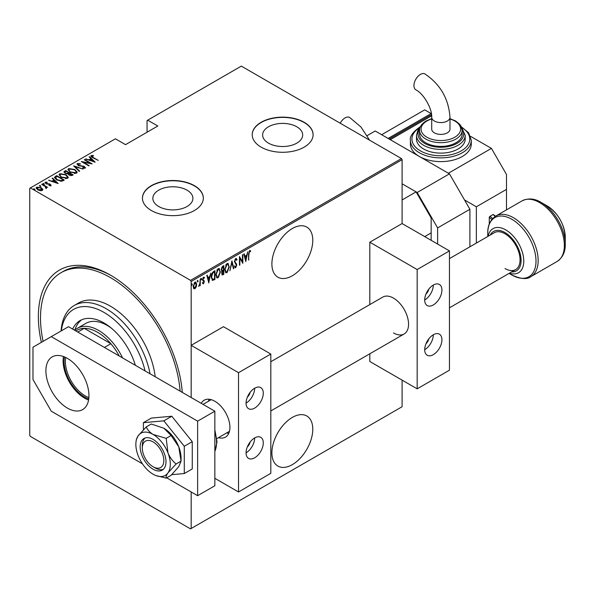 <?xml version="1.0" encoding="UTF-8"?>
<svg xmlns="http://www.w3.org/2000/svg" width="595" height="595" viewBox="0 0 595 595"><rect width="100%" height="100%" fill="white"/><g stroke="black" fill="none" stroke-linecap="round" stroke-linejoin="round"><path stroke-width="0.89" d="M110.462 275.135L110.462 275.128A101.968 58.875 60 0 1 110.462 275.135A101.968 58.875 60 0 1 182.278 392.395M292.331 417.415A28.917 16.697 120 0 0 273.447 442.896A28.917 16.697 120 0 0 277.88 466.071A28.917 16.697 120 0 0 292.331 464.636A28.917 16.697 120 0 0 311.222 439.155A28.917 16.697 120 0 0 306.789 415.987A28.917 16.697 120 0 0 292.331 417.415M292.331 228.532A28.917 16.697 120 0 0 273.447 254.013A28.917 16.697 120 0 0 277.88 277.188A28.917 16.697 120 0 0 292.331 275.753A28.917 16.697 120 0 0 311.222 250.272A28.917 16.697 120 0 0 306.789 227.097A28.917 16.697 120 0 0 292.331 228.532M158.716 206.51A20.029 11.565 0 0 0 180.545 209.016A20.029 11.565 0 0 0 192.906 198.336A20.029 11.565 0 0 0 187.046 190.162A20.029 11.565 0 0 0 165.217 187.656A20.029 11.565 0 0 0 152.848 198.336A20.029 11.565 0 0 0 158.716 206.51M268.486 143.135A20.029 11.565 0 0 0 290.315 145.641A20.029 11.565 0 0 0 302.676 134.961A20.029 11.565 0 0 0 296.808 126.787A20.029 11.565 0 0 0 274.987 124.281A20.029 11.565 0 0 0 262.618 134.961A20.029 11.565 0 0 0 268.486 143.135M261.123 147.136A30.442 17.575 0 0 0 294.294 150.952A30.442 17.575 0 0 0 313.089 134.715A30.442 17.575 0 0 0 304.171 122.287A30.442 17.575 0 0 0 271 118.479A30.442 17.575 0 0 0 252.213 134.715A30.442 17.575 0 0 0 261.123 147.136M313.089 134.834A30.442 17.575 0 0 0 304.171 122.533A30.442 17.575 0 0 0 271.097 118.703A30.442 17.575 0 0 0 252.213 134.834M151.353 210.511A30.442 17.575 0 0 0 184.532 214.326A30.442 17.575 0 0 0 203.319 198.09A30.442 17.575 0 0 0 194.401 185.662A30.442 17.575 0 0 0 161.23 181.854A30.442 17.575 0 0 0 142.443 198.09A30.442 17.575 0 0 0 151.353 210.511M203.319 198.209A30.442 17.575 0 0 0 194.401 185.908A30.442 17.575 0 0 0 161.334 182.077A30.442 17.575 0 0 0 142.443 198.209M191.174 491.976L191.174 528.509L190.526 528.881L30.397 436.425L29.75 435.309L29.75 188.273L30.397 187.901L190.526 280.349L401.454 158.575L402.101 159.691L402.101 223.564L369.815 242.202L369.815 304.58M196.216 286.954L194.937 288.746L193.665 288.434L193.204 286.44L194.937 282.164L195.844 282.089L196.677 284.432L196.216 286.954L195.867 286.745M194.044 288.813L193.665 288.434M200.255 279.211L200.255 285.563L199.868 285.786L199.868 284.856L198.611 286.411L199.786 283.793L200.255 279.211M203.527 282.997L203.014 283.584L203.445 283.837L202.568 283.436L202.843 282.729L203.46 283.049L203.921 281.926L202.568 279.598L203.55 277.196L204.501 277.508L204.234 278.244L203.557 277.969L202.954 279.338L204.308 281.666L203.445 283.837L202.568 283.436M202.843 282.729L203.46 283.049M203.81 281.413L202.731 280.49M203.55 277.196L204.501 277.508L204.07 277.255L203.847 277.895M204.234 278.244L202.992 277.82M202.531 279.092L204.159 280.773L203.728 280.528L204.308 281.666M214.505 278.787L212.177 280.208L212.608 280.461L211.262 277.091C211.084 274.912 211.842 273.053 213.546 271.536L214.936 270.732L214.936 279.434L212.266 280.349M221.563 271.03L222.099 271.29L221.214 269.58L222.627 266.292L223.817 265.601L223.817 274.302L222.099 274.957L221.757 271.186M231.931 260.922L233.865 268.501L233.441 268.747L231.886 262.626L229.901 270.792L231.931 260.922M242.455 254.846L242.842 254.623L242.842 263.317L239.852 258.193L239.852 265.043L239.465 265.266L239.465 256.571L242.455 261.681L242.455 254.846M248.926 254.02L248.546 260.03L248.546 254.154L249.588 250.502L250.666 250.882L250.436 251.685L249.558 251.41L248.926 254.02L248.546 253.797M249.588 250.502L250.666 250.882L250.235 250.636L250.012 251.417L249.424 251.12L250.436 251.685M402.101 159.691L191.174 281.465L191.174 397.534L191.174 345.338L223.46 326.7L270.814 354.04L270.814 473.337L238.528 491.976L214.847 478.306M191.174 528.509L402.101 406.727L402.101 380.138M245.839 261.592L243.809 254.065L244.233 253.82L244.85 256.252L246.732 255.166L247.773 251.774L245.705 261.517M235.702 258.52L237.048 259.643L236.676 260.305L235.694 259.413L234.832 261.391L236.758 265.02L235.694 267.668L234.542 266.865L234.899 266.121L235.739 266.753L236.371 265.281L234.445 261.599L235.702 258.52L236.364 258.483M235.895 259.346L234.921 259.487M235.94 266.59L235.263 267.423L235.694 267.668L235.122 267.698M235.151 266.56L235.739 266.753M229.32 266.738L227.037 272.666L225.825 272.755L224.687 269.453L227 263.548L228.175 263.466L228.926 266.508M220.44 271.863L218.149 277.798L216.944 277.887L215.799 274.585L218.112 268.672L219.287 268.59L220.038 271.632M208.852 282.945L206.822 275.418L207.238 275.173L207.863 277.605L209.738 276.519L210.779 273.135L208.719 282.87M200.887 278.237L201.705 278.988L201.318 279.933L200.932 279.434L201.318 278.482L201.705 278.988L201.318 278.482M197.309 280.297L198.128 281.048L197.741 282L197.354 281.495L197.741 280.55L198.128 281.048L197.741 280.55M191.516 283.644L192.334 284.395L191.947 285.34L191.56 284.841L191.947 283.889L192.334 284.395L191.947 283.889M401.454 158.575L241.325 66.119L147.054 120.547L147.054 132.224M41.219 187.789L42.714 189.188L42.342 190.452L40.163 190.66L37.745 189.798L36.131 187.908L36.645 187.157L41.219 187.789L42.855 189.701M45.941 187.916L45.332 186.577L41.672 184.368L42.059 184.145L47.563 187.328L46.365 187.083L46.395 188.109L45.83 188.221L45.465 187.752L45.86 187.626M46.395 188.608L46.395 188.109M45.941 182.576L46.224 183.431L50.27 184.205L50.85 185.536L49.192 185.588L48.991 185.164L50.188 185.142L49.913 184.443L45.867 183.669L45.257 182.189L46.953 182.07L47.198 182.516L45.941 182.576L45.867 183.126M50.099 185.677L49.913 184.443M44.967 182.628L45.257 182.189L45.257 182.687L46.187 182.487M51.111 185.157L50.85 185.536M55.35 176.47L56.733 175.674L64.267 180.025L63.368 180.545L61.679 181.207L56.741 179.913L54.495 177.503L55.35 176.47L55.35 176.968L56.733 176.172L56.733 175.674M65.621 170.542L73.155 174.893L72.307 175.376L69.065 175.094L67.964 173.881L65.153 173.279L63.955 171.895L65.621 170.542L65.963 171.234M73.735 165.856L83.196 169.092L75.141 166.726L79.663 171.137L79.239 171.375L73.735 166.005M84.259 159.78L84.646 159.557L92.18 163.908L83.248 162.204L89.191 165.633L88.804 165.856L81.27 161.513L90.187 163.201L84.259 159.78M91.942 156.016L93.251 157.504L98.264 160.397L92.79 157.682C91.332 157.102 90.804 156.388 91.199 155.555L93.147 155.429L93.489 155.905L91.942 156.016L92.106 157.273M90.879 156.009L91.199 155.555L91.199 156.054L93.147 155.927M30.397 187.901L115.415 138.814L125.53 144.652L157.816 126.014L147.701 120.175M95.178 162.175L85.613 158.999L89.072 159.795L90.946 158.709L89.153 156.954L89.577 156.716L95.178 162.175M78.079 164.019L78.488 165.254L84.535 166.518L85.226 168.147L82.794 168.08L82.69 167.604L84.497 167.671L84.178 166.756L78.094 165.477L77.313 163.565L80.31 163.744L80.31 164.183L78.079 164.019L77.878 164.696M85.539 167.664L85.226 168.147M84.497 167.671L84.497 168.169L84.497 167.671M76.956 164.108L77.313 163.565L77.313 164.064L78.823 163.893M74.858 169.523L77.186 172.178L76.562 173.145L70.262 172.215L67.964 169.553L68.611 168.593L74.858 169.523L74.858 169.984M65.978 174.647L68.299 177.31L67.681 178.277L61.374 177.347L59.076 174.685L59.723 173.725L65.978 174.647L65.978 175.108M58.184 183.535L48.626 180.359L52.077 181.148L53.959 180.062L52.167 178.314L52.583 178.069L58.184 183.535M43.026 183.974L44.037 184.115L44.037 183.617L44.275 184.205L43.264 184.063L43.026 183.476L44.037 183.617L44.275 184.205M39.449 186.042L40.46 186.175L40.46 185.677L40.705 186.265L39.694 186.123L39.449 185.543L40.46 185.677L40.705 186.265M33.655 189.381L34.666 189.522L34.666 189.024L34.912 189.612L33.893 189.47L33.655 188.89L34.666 189.024L34.912 189.612M41.382 342.356A101.968 58.875 60 0 1 110.462 275.128M191.174 281.465L190.526 280.349M111.548 275.768A98.926 57.113 -120 0 0 63.152 271.476L61.002 272.718A98.926 57.113 -120 0 0 43.115 341.351M93.147 155.89L93.147 155.429M86.037 159.14L86.037 158.753M89.072 160.181L89.072 159.795M89.191 160.219L90.946 159.207L90.946 158.709M89.473 157.266L89.577 156.716M89.577 157.214L94.531 162.048M90.038 160.122L93.675 161.371L91.526 159.267L90.038 160.509M93.675 161.751L93.675 161.371M84.646 160.003L84.646 159.557M90.187 163.253L91.042 163.744M83.248 162.651L83.248 162.204M82.4 162.16L83.248 162.331M90.187 163.573L90.187 163.201M80.31 164.175L80.31 163.744M78.079 164.517L78.488 165.752M78.488 165.678L78.488 165.254M79.388 165.983L79.388 165.596M83.136 166.399L83.136 165.998M84.505 167.002L84.535 166.518M84.535 167.017L85.479 167.902M83.902 168.288L84.497 168.169L84.178 167.255M74.286 166.541L75.141 166.838M79.343 171.323L75.141 166.726M75.223 170.237L77.157 172.416M67.994 169.82L68.611 168.593M68.611 169.092L70.597 168.72M68.864 170.155L69.927 172.014M74.368 173.524L75.773 173.212L76.272 172.104M70.649 171.992L75.773 172.714L76.301 171.851L74.479 169.746L69.399 169.032L68.834 169.902L70.649 172.431M75.773 173.212L75.773 172.714M68.812 172.877L69.541 173.301M71.995 174.722L72.724 175.138M64.007 172.148L64.424 171.234M64.424 171.732L65.621 171.04M67.488 173.926L68.812 173.323L68.812 172.825L66.008 171.211L65.435 171.538L64.825 172.193L65.539 173.056L67.651 173.398L68.812 172.825M64.9 172.461L65.167 173.294M70.827 175.696L71.995 175.168L71.995 174.67L69.318 173.428L68.737 174.037L69.436 174.863L71.995 174.67M68.819 174.313L69.065 175.094M71.467 175.473L71.467 174.975M69.436 175.287L69.436 174.863M67.651 173.896L67.651 173.398M65.539 173.487L65.539 173.056M66.335 175.369L68.269 177.548M59.106 174.945L59.723 173.725M59.723 174.223L61.716 173.852M59.976 175.287L61.04 177.146M65.487 178.649L66.885 178.336L67.391 177.236M61.761 177.124L66.885 177.838L67.421 176.983L65.591 174.871L60.511 174.164L59.946 175.034L61.761 177.563M66.885 178.336L66.885 177.838M63.115 179.846L63.836 180.27M54.532 177.771L55.35 176.968M60.504 181.222L62.795 180.478L63.115 179.802L57.12 176.343L55.417 177.838L56.361 179.683M61.196 181.155L61.196 180.664L63.115 179.802M57.127 180.121L57.127 179.69L61.196 180.664M55.506 177.496L57.127 179.69M49.043 180.501L49.043 180.114M52.077 181.535L52.077 181.148M52.196 181.579L53.959 180.56L53.959 180.062M52.486 178.626L52.583 178.069M52.583 178.567L57.544 183.401M53.052 181.482L56.689 182.725L54.532 180.627L53.052 181.869M56.689 183.111L56.689 182.725M50.188 185.64L49.913 184.941L50.188 185.64M46.953 182.479L46.953 182.07M45.941 183.067L46.224 183.929M46.224 183.855L46.224 183.431M46.864 184.071L46.864 183.669M47.942 184.175L47.942 183.706M49.273 184.219L49.273 183.803M50.181 184.651L50.27 184.205M50.27 184.703L50.85 186.034M44.037 184.115L44.275 184.703M42.059 184.591L42.059 184.145M45.056 186.376L46.365 187.135M40.46 186.175L40.705 186.763M36.169 188.169L36.645 187.157M36.645 187.656L37.879 187.358M36.964 188.422L37.321 187.551L38.125 189.574L42.007 189.708M37.321 188.042L38.125 190.073M41.122 190.742L42.059 189.976M38.125 190.006L38.125 189.574M41.672 190.556L40.832 188.013L37.321 187.551M34.666 189.522L34.912 190.11M248.546 259.584L248.926 259.807M250.004 251.44L249.558 251.41M243.913 254.005L244.85 256.252M246.613 255.233L246.434 256.118M245.698 259.889L245.519 260.774M246.531 256.17L244.619 256.78L245.787 259.941L246.531 256.17L245.051 257.025L245.787 259.941M244.619 256.78L245.051 257.025M242.41 261.659L242.41 262.745M239.465 257.97L239.852 258.193M239.465 264.827L239.852 265.043M239.465 256.884L242.455 261.681M236.141 258.409L237.048 259.643M235.694 259.16L235.27 259.167M234.46 261.175L234.832 261.391M234.4 261.146L234.988 262.15M234.556 261.904L236.513 263.845M236.081 263.592L236.758 265.02M234.467 265.868L235.308 266.5M231.723 261.547L233.865 268.501M227.952 270.777L226.606 272.421L227.037 272.666M226.606 272.421L225.617 272.607M227.952 263.369L228.889 266.106M227.781 264.269L226.583 264.18L225.669 265.125M224.694 269.84L225.78 271.67M225.074 269.23L225.988 271.826L227.015 271.789L228.934 266.962L228.004 264.366L227.015 264.425L225.074 269.23L224.694 269.014M226.583 264.18L227.015 264.425M223.385 265.853L223.385 266.694M223.385 269.981L223.385 270.822M223.385 273.655L223.817 274.302M223.385 274.057L222.545 274.54L222.976 274.793M222.545 274.54L221.905 274.771M221.169 269.104L221.928 270.219M221.228 269.141L221.809 270.227M222.359 270.472L223.43 269.952L223.43 266.716L222.999 266.471L221.667 267.445M221.556 272.941L222.471 273.693M221.615 272.979L222.902 273.938L222.091 273.841M222.902 273.938L223.43 273.633L223.43 270.844L222.076 271.275M222.738 270.747L223.17 271L221.987 273.194M222.433 266.798L222.857 267.051L221.6 269.357M223.43 266.716L222.857 267.051M219.064 275.909L217.718 277.553L218.149 277.798M217.718 277.553L216.729 277.731M219.072 268.501L220.001 271.238M218.893 269.401L217.696 269.312L216.781 270.256M215.807 274.972L216.892 276.801M216.186 274.362L217.101 276.958L218.127 276.92L220.053 272.094L219.124 269.49L218.127 269.557L216.186 274.362L215.814 274.146M217.696 269.312L218.127 269.557M214.505 270.985L214.505 271.826M214.505 279.181L214.936 279.434M213.598 279.702L214.029 279.955M211.27 277.553L212.244 279.241M211.27 276.653L212.839 279.501L214.55 278.765L214.55 271.848L213.598 271.9L211.946 273.395M212.013 279.152L212.839 279.501M212.303 272.867L212.735 273.112L211.649 276.868M214.55 271.848L212.735 273.112M206.919 275.359L207.863 277.605M209.618 276.586L209.447 277.471M208.704 281.242L208.533 282.127M209.544 277.523L207.625 278.133L208.8 281.294L209.544 277.523L208.057 278.386L208.8 281.294M207.625 278.133L208.057 278.386M202.412 282.484L203.029 282.796M203.378 281.16L202.902 280.781L203.378 281.16M203.81 277.999L203.126 277.724L203.81 277.999M202.642 279.635L203.728 280.528M201.274 278.735L200.887 279.687M199.823 283.421L199.823 284.827M199.868 285.34L200.255 285.563M199.05 285.593L198.708 286.046M197.696 280.803L197.309 281.747M195.368 287.593L194.513 288.493L194.937 288.746M194.513 288.493L193.836 288.649M195.629 282.008L196.246 284.008M196.268 284.194L196.677 284.432M195.443 282.818L194.067 283.086M193.159 285.964L194.513 287.712M193.219 285.994L194.944 287.965L194.037 287.831M194.513 282.699L194.944 282.945L193.591 286.21M194.944 287.965L196.291 284.648L194.944 282.945L195.673 282.9L195.242 282.655M191.902 284.15L191.516 285.094M145.068 370.916A60.876 35.15 -120 0 0 104.006 312.412A60.876 35.15 -120 0 0 61.345 330.827M61.084 330.976A63.918 36.905 60 0 1 74.197 305.518A63.918 36.905 60 0 1 106.155 308.686A63.918 36.905 60 0 1 150.059 373.794M111.533 328.299A42.617 24.603 -120 0 0 107.234 325.458A42.617 24.603 -120 0 0 85.925 323.345L77.32 328.321A42.617 24.603 60 0 1 98.621 330.426A42.617 24.603 60 0 1 122.57 357.922M81.701 319.76A47.942 27.682 -120 0 0 74.791 330.173M72.664 329.109A47.942 27.682 60 0 1 80.035 320.601A47.942 27.682 60 0 1 104.006 322.973A47.942 27.682 60 0 1 135.348 365.3M180.114 391.146A98.926 57.113 -120 0 0 110.462 277.62A98.926 57.113 -120 0 0 61.002 272.718M155.198 376.761A63.918 36.905 -120 0 0 110.462 306.194A63.918 36.905 -120 0 0 78.503 303.034L74.197 305.518M88.737 398.925A29.066 16.786 60 0 1 84.631 397.036A29.066 16.786 60 0 1 64.491 356.933M65.695 357.476A28.158 16.258 -120 0 0 85.278 395.92A28.158 16.258 -120 0 0 88.871 397.616M119.208 355.981A41.092 23.726 -120 0 0 110.863 343.709A41.092 23.726 -120 0 0 97.55 332.293A41.092 23.726 -120 0 0 84.237 328.336A41.092 23.726 -120 0 0 77 330.255L75.825 330.939M104.4 347.435L110.863 343.709L84.237 328.336L77.781 332.062M74.68 330.277A42.617 24.603 60 0 1 77.32 328.321M449.456 258.609L494.333 232.697A21.308 12.302 60 0 1 504.984 233.753A21.308 12.302 60 0 1 518.907 252.525A21.308 12.302 60 0 1 515.634 269.602A21.308 12.302 60 0 1 504.984 268.546M530.911 276.601C527.2 279.657 520.863 279.129 511.886 275.016L509.075 273.395L511.886 275.016A34.116 19.695 -120 0 0 536.006 261.093A34.116 19.695 -120 0 0 511.886 219.31A34.116 19.695 -120 0 0 487.766 233.24C487.558 225.631 490.273 219.875 495.91 215.97A35.001 20.208 60 0 1 513.411 217.703A35.001 20.208 60 0 1 536.274 248.554A35.001 20.208 60 0 1 530.911 276.601L557.106 261.473A35.001 20.208 -120 0 0 562.476 233.426A35.001 20.208 -120 0 0 539.606 202.583A35.001 20.208 -120 0 0 522.105 200.85C528.301 197.919 534.645 198.447 541.13 202.426L541.13 202.426A34.116 19.695 60 0 1 565.25 244.21L565.25 237.145A25.466 14.704 -120 0 0 547.244 205.959L541.13 202.426L547.244 205.959C558.259 213.464 564.261 223.861 565.25 237.145M469.901 246.799L469.901 209.269L437.615 227.915L417.169 192.497L402.101 183.796L416.091 191.873L402.101 199.95M437.615 244.069L437.615 227.915M417.169 192.497L449.456 173.859L375.2 130.989L367.167 135.623M449.456 173.859L469.901 209.269M153.079 439.407A18.267 10.546 -120 0 0 143.945 438.508A18.267 10.546 -120 0 0 141.149 453.137A18.267 10.546 -120 0 0 153.079 469.232A18.267 10.546 -120 0 0 162.212 470.139A18.267 10.546 -120 0 0 165.008 455.502A18.267 10.546 -120 0 0 153.079 439.407M155.771 475.517L166.191 478.112L171.115 475.271L178.753 466.659L181.059 461.125L176.135 463.966C172.669 461.207 169.954 457.548 167.991 452.988L166.191 438.344L171.115 435.503L178.753 446.778L181.059 461.125L181.059 458.046A24.35 14.057 -120 0 0 178.753 446.778A24.35 14.057 60 0 0 163.841 428.221L171.115 435.503M166.191 478.112C165.745 477.093 166.347 475.346 167.991 472.869L176.135 463.966M166.191 438.344L153.079 434.439C149.642 432.275 147.389 429.754 146.31 426.868L151.234 424.027L163.841 428.221M146.31 426.868L138.166 435.771L136.315 439.69L136.054 441.52A24.35 14.057 -120 0 0 138.166 455.651A24.35 14.057 -120 0 0 153.079 474.2A24.35 14.057 -120 0 0 155.652 475.464A24.35 14.057 -120 0 0 167.991 472.869A24.35 14.057 -120 0 0 167.991 452.988A24.35 14.057 -120 0 0 153.079 434.439A24.35 14.057 -120 0 0 138.166 435.771A24.35 14.057 -120 0 0 136.054 441.52M171.717 474.669L184.286 473.546L192.252 468.949L192.252 441.683L171.806 416.247L151.353 418.077L143.395 422.673L143.395 429.754M184.286 473.546L184.286 446.28L192.252 441.683M184.286 446.28L163.841 420.844L171.806 416.247M163.841 420.844L143.395 422.673M63.472 356.531A30.442 17.575 -120 0 0 84.631 398.152A30.442 17.575 -120 0 0 88.573 400.011M67.413 358.391A30.442 17.575 -120 0 0 52.196 356.881A30.442 17.575 -120 0 0 47.533 381.269A30.442 17.575 -120 0 0 67.413 408.096A30.442 17.575 -120 0 0 82.638 409.605A30.442 17.575 -120 0 0 87.301 385.21A30.442 17.575 -120 0 0 67.413 358.391M166.682 477.83L197.629 495.702L197.629 421.141L51.274 336.644L32.978 347.205L32.978 379.513L51.274 411.204L142.465 463.855M197.629 495.702L214.847 485.758L214.847 411.197L68.492 326.7L51.274 336.644M197.629 421.141L214.847 411.197M369.584 140.167L360.934 126.966L349.615 117.453A9.133 5.273 120 0 0 345.048 117.907A9.133 5.273 120 0 0 340.214 123.21M431.159 240.335L431.159 217.971L416.091 191.873M424.704 236.609L431.159 232.883M247.327 446.904A6.091 3.518 120 0 0 250.175 441.973M247.327 397.2A6.091 3.518 120 0 0 250.175 392.269M201.236 403.343A21.308 12.302 60 0 1 204.197 400.204A21.308 12.302 60 0 1 214.847 401.261A21.308 12.302 60 0 1 228.77 420.033A21.308 12.302 60 0 1 225.505 437.109A21.308 12.302 60 0 1 218.491 437.645M254.667 388.215A12.175 7.028 -60 0 1 260.759 387.605A12.175 7.028 -60 0 1 262.626 397.363A12.175 7.028 -60 0 1 254.667 408.096A12.175 7.028 -60 0 1 248.584 408.698A12.175 7.028 -60 0 1 246.717 398.94A12.175 7.028 -60 0 1 254.667 388.215A12.175 7.028 -60 0 1 246.062 403.127M254.667 457.8A12.175 7.028 120 0 0 262.626 447.068A12.175 7.028 120 0 0 260.759 437.318A12.175 7.028 120 0 0 254.667 437.92A12.175 7.028 120 0 0 246.717 448.645A12.175 7.028 120 0 0 248.584 458.403A12.175 7.028 120 0 0 254.667 457.8M246.062 452.832A12.175 7.028 120 0 0 254.667 437.92M238.528 491.976L238.528 372.678L270.814 354.04M238.528 372.678L191.174 345.338M155.228 467.99L153.079 466.748A15.217 8.784 -120 0 0 163.841 460.537A15.217 8.784 -120 0 0 153.079 441.892A15.217 8.784 -120 0 0 142.317 448.109A15.217 8.784 -120 0 0 153.079 466.748L155.228 467.99A18.267 10.546 60 0 0 163.223 469.403M228.778 433.339A21.308 12.302 60 0 1 226.673 432.922M208.414 401.29A21.308 12.302 60 0 1 209.105 399.26M142.317 448.109L142.317 445.625A18.267 10.546 60 0 1 145.083 437.994M420.382 74.412A9.133 5.273 120 0 0 414.418 82.46A9.133 5.273 120 0 0 415.816 89.778C423.603 93.66 432.245 108.625 431.717 117.312A9.133 5.273 180 0 0 434.387 121.038A9.133 5.273 180 0 0 447.299 121.038A9.133 5.273 180 0 0 449.976 117.312C448.675 98.792 440.33 84.349 424.949 73.959A9.133 5.273 120 0 0 420.382 74.412M449.976 117.312L449.976 129.122A9.133 5.273 180 0 1 444.339 133.994A9.133 5.273 180 0 1 434.387 132.849A9.133 5.273 180 0 1 431.717 129.122L431.717 117.312M419.542 130.364L419.542 134.091A21.308 12.302 0 0 0 432.691 145.455A21.308 12.302 0 0 0 455.911 142.793A21.308 12.302 0 0 0 462.151 134.091L462.151 130.364A21.308 12.302 180 0 1 455.911 139.066A21.308 12.302 180 0 1 432.691 141.729A21.308 12.302 180 0 1 419.542 130.364C419.267 127.196 421.453 124.065 426.094 120.971L431.717 118.643M416.493 135.333L416.493 139.066A24.35 14.057 0 0 0 431.524 152.052A24.35 14.057 0 0 0 458.061 149.003A24.35 14.057 0 0 0 465.193 139.066L465.193 135.333A24.35 14.057 180 0 1 458.061 145.277A24.35 14.057 180 0 1 431.524 148.326A24.35 14.057 180 0 1 416.493 135.333L417.891 130.364L419.988 127.68M410.409 140.308L410.409 144.035A30.442 17.575 0 0 0 419.319 156.463A30.442 17.575 0 0 0 462.367 156.463A30.442 17.575 0 0 0 471.285 144.035L471.285 140.308A30.442 17.575 180 0 1 462.367 152.729A30.442 17.575 180 0 1 429.196 156.544A30.442 17.575 180 0 1 410.409 140.308C409.68 136.471 412.752 132.097 419.639 127.181L420.345 126.787M506.494 209.864L506.494 174.476L491.425 148.386L448.377 173.234L390.268 139.684L431.65 115.787M491.425 148.386L470.571 136.344M495.204 216.409A9.133 5.273 -120 0 0 492.935 214.617L489.916 216.357A9.133 5.273 60 0 1 492.623 218.603M492.935 214.617A0.915 0.528 -60 0 1 493.389 214.572L495.509 216.208M489.276 224.159L489.276 217.472A0.915 0.528 -60 0 1 489.916 216.357M464.524 199.95L476.357 206.785L506.494 189.388M476.357 206.785L476.357 243.072M389.19 139.066L430.081 115.452L431.159 116.077L431.159 113.585L388.111 138.442L381.655 134.715L424.704 109.859L431.159 113.585M425.968 343.769A6.091 3.518 120 0 0 428.816 338.838M425.968 294.064A6.091 3.518 120 0 0 428.816 289.133M270.814 361.745L382.838 297.069A21.308 12.302 60 0 1 393.496 298.125A21.308 12.302 60 0 1 407.411 316.897A21.308 12.302 60 0 1 404.146 333.974A21.308 12.302 60 0 1 393.496 332.917M433.309 285.072A12.175 7.028 -60 0 1 439.4 284.47A12.175 7.028 -60 0 1 441.267 294.228A12.175 7.028 -60 0 1 433.309 304.952A12.175 7.028 -60 0 1 427.225 305.562A12.175 7.028 -60 0 1 425.358 295.804A12.175 7.028 -60 0 1 433.309 285.072A12.175 7.028 -60 0 1 424.704 299.984M433.309 354.665A12.175 7.028 120 0 0 441.267 343.932A12.175 7.028 120 0 0 439.4 334.174A12.175 7.028 120 0 0 433.309 334.777A12.175 7.028 120 0 0 425.358 345.509A12.175 7.028 120 0 0 427.225 355.267A12.175 7.028 120 0 0 433.309 354.665M424.704 349.689A12.175 7.028 120 0 0 433.309 334.777M417.169 388.832L417.169 269.542L449.456 250.897L449.456 370.194L417.169 388.832L369.815 361.5L369.815 353.787M449.456 250.897L402.101 223.564M417.169 269.542L369.815 242.202M93.251 157.95L93.251 157.504M81.389 166.265L81.389 165.827M68.551 173.472L68.551 172.974M62.795 180.478L62.795 179.98M235.36 262.826L235.784 263.079M213.598 271.9L214.029 272.146M214.847 451.263A30.442 17.575 -120 0 0 214.847 431.784M488.145 236.267A25.466 14.704 60 0 1 505.772 229.901A25.466 14.704 60 0 1 523.682 258.899A25.466 14.704 60 0 1 509.454 273.172M511.618 271.922A22.774 13.149 -120 0 0 520.729 256.319A22.774 13.149 -120 0 0 504.984 232.556A22.774 13.149 -120 0 0 490.31 235.018M420.07 127.449A28.917 16.697 0 0 0 420.568 150.966A28.917 16.697 0 0 0 461.296 150.87A28.917 16.697 0 0 0 461.623 127.449M419.616 129.249A22.826 13.179 0 0 0 428.318 145.113A22.826 13.179 0 0 0 456.99 143.41A22.826 13.179 0 0 0 462.077 129.249M431.717 118.985A19.784 11.424 0 0 0 426.853 121.045A19.784 11.424 0 0 0 426.853 137.2A19.784 11.424 0 0 0 454.833 137.2A19.784 11.424 0 0 0 449.976 118.985M491.79 219.592A8.218 4.745 -120 0 0 489.276 217.472M68.834 169.902L68.834 170.401M76.301 171.851L76.301 172.349M68.737 174.037L68.737 174.536M64.825 172.193L64.825 172.691M59.946 175.034L59.946 175.525M67.421 176.983L67.421 177.481M50.322 184.941L50.322 185.439M250.138 251.484L249.707 251.239M225.988 271.826L225.557 271.58M228.004 264.366L227.573 264.113M217.101 276.958L216.669 276.705M219.124 269.49L218.692 269.245M203.126 283.041L202.702 282.789M203.959 277.962L203.527 277.709M203.356 280.133L202.925 279.888M214.847 429.806L217.019 441.817L214.847 451.62M487.766 236.49L487.766 233.24M495.91 215.97L522.105 200.85M557.106 261.473C562.744 257.575 565.458 251.819 565.25 244.21M216.84 438.597L229.469 431.308M515.634 269.602L449.456 307.816M404.146 333.974L270.814 410.952M203.044 404.384L211.21 399.669M462.151 130.364L460.805 125.776L459.682 124.251L455.666 121.008L449.976 118.643M465.193 135.333L461.705 127.68M471.285 140.308L468.637 132.804L461.348 126.787"/></g></svg>
